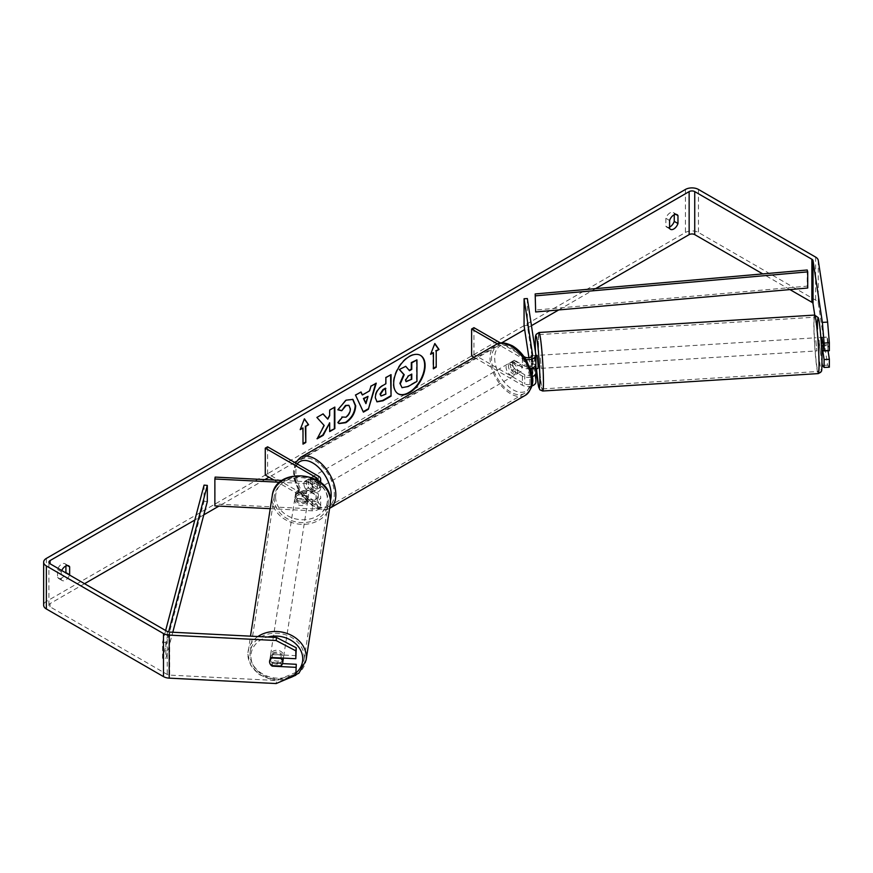 <?xml version="1.0" encoding="UTF-8"?>
<svg xmlns="http://www.w3.org/2000/svg" width="873" height="873" viewBox="0 0 873 873"><rect width="100%" height="100%" fill="white"/><g stroke="black" fill="none" stroke-linecap="round" stroke-linejoin="round"><path stroke-width="0.65" stroke-dasharray="4.37 3.27" d="M298.086 499.029A6.591 5.358 8.6 0 1 295.467 494.598A6.591 5.358 8.6 0 1 295.511 493.943A6.591 5.358 8.6 0 1 298.086 490.43L312.381 491.15A4.616 2.663 0 0 0 317.401 488.498A4.616 2.663 0 0 0 316.048 486.61L305.801 480.696A6.591 3.808 -120 0 0 305.299 480.914A6.591 3.808 -120 0 0 305.801 489.306L316.048 495.22A4.616 2.663 180 0 1 317.401 497.097A4.616 2.663 180 0 1 312.381 499.749L298.086 499.029L297.802 500.927A6.591 5.358 8.6 0 1 295.172 496.486A6.591 5.358 8.6 0 1 295.227 495.831A6.591 5.358 8.6 0 1 297.802 492.317L312.098 493.038A7.901 4.561 0 0 0 320.686 488.498A7.901 4.561 0 0 0 318.372 485.268L308.125 479.353A6.591 3.808 -120 0 0 307.623 479.561A6.591 3.808 -120 0 0 308.125 487.963L318.372 493.878A7.901 4.561 180 0 1 320.686 497.097A7.901 4.561 180 0 1 312.098 501.648L297.802 500.927M279.84 482.267L312.098 483.904A7.901 4.561 0 0 0 319.605 481.667M270.226 508.675L312.098 510.792A7.901 4.561 0 0 0 320.686 506.242A7.901 4.561 0 0 0 318.372 503.023L267.607 473.701L265.272 475.054M282.165 480.477L312.381 482.005A4.616 2.663 0 0 0 317.215 480.085M215.151 477.095L215.151 503.983L312.381 508.894A4.616 2.663 0 0 0 317.401 506.242A4.616 2.663 0 0 0 316.048 504.365L273.958 480.063M267.607 446.812L267.607 473.701M215.151 503.983L214.867 505.882M305.801 480.696L308.125 479.353M305.801 489.306L308.125 487.963M298.086 490.43L297.802 492.317M283.332 658.58A6.591 5.413 8.8 0 1 276.403 662.967A6.591 5.413 8.8 0 1 270.259 657.238A6.591 5.413 8.8 0 1 270.314 656.561A6.591 5.413 8.8 0 1 277.243 652.164A6.591 5.413 8.8 0 1 283.387 657.904A6.591 5.413 8.8 0 1 283.376 658.1M269.975 663.589A6.591 5.358 8.6 0 0 271.47 665.586L271.961 662.247A6.591 5.413 8.8 0 0 281.335 662.716L280.811 666.055M270.314 656.561L269.626 661.003A6.591 5.413 8.8 0 1 269.626 661.003A6.591 5.413 8.8 0 1 271.448 657.969L271.514 657.969M280.899 657.969L281.346 655.11A6.591 5.413 8.8 0 0 271.972 654.641L271.448 657.969M294.943 497.926A6.591 5.413 8.8 0 1 294.998 497.25A6.591 5.413 8.8 0 1 301.927 492.852A6.591 5.413 8.8 0 1 308.071 498.592A6.591 5.413 8.8 0 1 308.016 499.269A6.591 5.413 8.8 0 1 301.087 503.666A6.591 5.413 8.8 0 1 294.943 497.926M308.584 495.264A6.591 5.413 8.8 0 1 308.529 495.94A6.591 5.413 8.8 0 1 306.707 498.974L306.358 501.189A6.591 5.413 8.8 0 1 296.984 500.72L297.333 498.494A6.591 5.413 8.8 0 1 295.467 494.598A6.591 5.413 8.8 0 1 295.511 493.922A6.591 5.413 8.8 0 1 297.344 490.888L296.995 493.114A6.591 5.413 8.8 0 1 306.368 493.583L306.718 491.357A6.591 5.413 8.8 0 1 308.584 495.264M297.333 498.494L306.707 498.974M306.718 491.357L297.344 490.888M271.972 654.641L281.346 655.11M281.335 662.716L271.961 662.247M306.358 501.189L296.984 500.72M296.995 493.114L306.368 493.583M307.787 500.447A6.591 5.413 8.8 0 1 307.733 501.124A6.591 5.413 8.8 0 1 300.803 505.522A6.591 5.413 8.8 0 1 294.659 499.782A6.591 5.413 8.8 0 1 294.714 499.105A6.591 5.413 8.8 0 1 301.643 494.707A6.591 5.413 8.8 0 1 307.787 500.447M283.67 656.049A6.591 5.413 8.8 0 1 283.616 656.725A6.591 5.413 8.8 0 1 276.686 661.123A6.591 5.413 8.8 0 1 270.543 655.383A6.591 5.413 8.8 0 1 270.597 654.706A6.591 5.413 8.8 0 1 277.527 650.309A6.591 5.413 8.8 0 1 283.67 656.049M304.208 657.085A27.205 22.371 8.8 0 1 303.99 659.879A27.205 22.371 8.8 0 1 275.377 678.037A27.205 22.371 8.8 0 1 250.005 654.346A27.205 22.371 8.8 0 1 250.224 651.553A27.205 22.371 8.8 0 1 278.847 633.394A27.205 22.371 8.8 0 1 304.208 657.085M274.122 498.745A27.205 22.371 8.8 0 1 274.34 495.951A27.205 22.371 8.8 0 1 302.953 477.793A27.205 22.371 8.8 0 1 328.324 501.484A27.205 22.371 8.8 0 1 328.106 504.278A27.205 22.371 8.8 0 1 299.483 522.436A27.205 22.371 8.8 0 1 274.122 498.745M420.262 355.256A22.218 12.822 120 0 0 420.033 355.125A22.218 12.822 120 0 0 408.924 356.228A22.218 12.822 120 0 0 394.41 375.805A22.218 12.822 120 0 0 397.815 393.603A22.218 12.822 120 0 0 398.055 393.734M595.626 288.625L558.72 309.937M531.461 325.673L524.673 329.59M501.659 342.882L296.263 461.468M294.616 462.406L269.004 477.204M264.846 479.604L218.97 506.089M203.791 514.852L194.832 520.024M84.55 583.699L50.077 603.592A3.95 2.281 0 0 0 48.921 605.207A3.95 2.281 0 0 0 50.077 606.822L167.223 674.458A3.95 2.281 0 0 0 169.668 675.113L276.588 680.514L276.13 683.548M61.721 570.516A6.591 3.808 120 0 0 61.252 571.673L61.252 579.585A6.591 3.808 120 0 0 62.158 580.523A6.591 3.808 120 0 0 65.453 580.196A6.591 3.808 120 0 0 69.534 575.034M61.252 579.585L57.531 577.435A6.591 3.808 120 0 0 58.426 578.373A6.591 3.808 120 0 0 61.721 578.046A6.591 3.808 120 0 0 65.813 572.884M669.58 227.078A6.591 3.808 -60 0 1 666.754 227.155A6.591 3.808 -60 0 1 665.859 226.216L665.859 218.305A6.591 3.808 -60 0 1 673.345 212.521A6.591 3.808 -60 0 1 674.24 213.459L674.24 214.758M669.58 228.366L665.859 226.216M829.35 367.195L827.626 365.143L818.274 303.411A9.221 5.325 0 0 0 815.611 300.116L698.465 232.48A9.221 5.325 0 0 0 685.425 232.48L46.356 601.442A9.221 5.325 0 0 0 43.65 605.207M65.912 565.977L65.912 564.678A6.591 3.808 120 0 0 65.017 563.74A6.591 3.808 120 0 0 57.531 569.523L57.531 577.435M789.901 289.574L762.762 273.904M296.274 655.688L272.649 654.499A6.591 5.358 -171.4 0 0 270.073 658.013A6.591 5.358 -171.4 0 0 272.649 663.109L282.514 663.6M296.274 672.199L276.588 680.514M821.951 337.491L822.715 350.433M822.039 363.135L814.749 315.077M828.051 350.76L827.288 337.054L829.35 350.695M822.039 337.316L827.288 337.054M827.626 365.143L822.377 365.405M822.039 345.926L827.288 345.653M675.811 214.365L674.24 213.459M669.58 220.454L665.859 218.305M272.649 663.109L272.267 665.619M272.649 654.499L272.19 657.533M67.483 565.584L65.912 564.678M61.252 571.673L57.531 569.523M405.279 366.071L409.186 370.338M416.476 359.6L416.476 381.163L407.647 386.259L402.071 387.721M300.476 428.905L304.404 418.8M302.538 427.715L303.007 444.128M432.964 352.419L432.964 368.559M434.721 343.755L430.629 354.307M430.171 354.034L430.902 353.609M361.924 394.738L369.617 390.831M369.148 390.569L370.927 386.259M370.458 385.986L376.252 383.182M375.794 382.909L375.597 383.563M362.961 411.849L355.54 395.142M355.082 394.869L361.04 391.966M365.471 403.381L367.566 396.091M376.798 401.7L374.844 397.346C375.204 392.021 377.878 387.907 382.865 384.982L385.877 383.771M385.419 383.498L385.877 377.627M385.419 377.354L391.049 374.637M380.89 395.829L385.419 393.854L385.419 388.169M322.955 413.955L316.43 417.185L324.189 425.5M323.73 425.238L317.139 438.824M334.37 407.364L329.208 409.808L329.678 415.635M329.208 415.362L327.32 418.887M329.208 422.587L329.678 431.589M316.67 438.552L317.554 438.05M337.906 409.644L345.632 399.899L352.703 399.288M338.811 423.438L337.971 422.739M337.513 422.467L341.856 417.021M348.698 405.268L349.909 408.673C349.735 412.231 348.251 414.991 345.468 416.923L341.823 417.076M411.303 374.342L407.887 375.772L405.116 379.93L405.934 381.49M531.908 368.22L531.264 355.868L535.193 355.518L535.891 360.287M535.269 368.613L534.374 358.388L534.603 355.606L535.858 363.855L535.858 354.711M531.33 355.769L534.603 355.606M527.347 298.577L527.347 325.476L535.858 381.61L535.858 372.465M530.249 368.624A7.901 4.561 180 0 1 522.392 367.478L512.145 361.564A6.591 3.808 -120 0 0 511.643 361.771A6.591 3.808 -120 0 0 512.145 370.174L522.392 376.088A7.901 4.561 0 0 0 532.192 376.721M531.832 385.986A7.901 4.561 180 0 1 522.392 385.233L473.984 357.275M525.873 359.512A7.901 4.561 180 0 1 522.392 358.334L497.359 343.886M530.871 370.556L532.574 381.774A4.616 2.663 180 0 1 532.595 382.003A4.616 2.663 180 0 1 529.747 384.458A4.616 2.663 180 0 1 524.717 383.891L473.952 354.569L471.616 355.922M531.482 356.839L532.574 364.019A4.616 2.663 180 0 1 532.595 364.248A4.616 2.663 180 0 1 529.747 366.715A4.616 2.663 180 0 1 524.717 366.136L514.47 360.222A6.591 3.808 -120 0 0 513.979 360.429A6.591 3.808 -120 0 0 514.47 368.821L524.717 374.746A4.616 2.663 0 0 0 531.81 374.342M523.844 356.49L500.491 343.002M473.952 327.681L473.952 354.569M524.073 325.64L527.347 325.476M528.929 357.712L530.577 368.57M514.47 360.222L512.145 361.564M514.47 368.821L512.145 370.174M531.33 364.368L534.603 364.205M312.785 478.819A6.591 3.808 60 0 1 317.085 484.624A6.591 3.808 60 0 1 316.081 489.895A6.591 3.808 60 0 1 312.785 489.567A6.591 3.808 60 0 1 308.485 483.773A6.591 3.808 60 0 1 309.489 478.491A6.591 3.808 60 0 1 312.785 478.819M311.923 484.766A6.591 3.808 60 0 1 311.923 492.296L314.716 490.691A6.591 3.808 60 0 1 314.684 490.702A6.591 3.808 60 0 1 311.388 490.375A6.591 3.808 60 0 1 308.06 486.85L305.266 488.454A6.591 3.808 60 0 1 305.266 480.925L311.923 484.766L314.716 483.151A6.591 3.808 60 0 0 311.388 479.626A6.591 3.808 60 0 0 308.093 479.299L309.489 478.491M311.923 492.296L305.266 488.454M513.073 363.179A6.591 3.808 60 0 1 517.383 368.984A6.591 3.808 60 0 1 516.369 374.266A6.591 3.808 60 0 1 513.073 373.939A6.591 3.808 60 0 1 508.773 368.133A6.591 3.808 60 0 1 509.788 362.852A6.591 3.808 60 0 1 513.073 363.179M520.592 371.822L517.798 373.437A6.591 3.808 60 0 1 517.765 373.458A6.591 3.808 60 0 1 514.47 373.131A6.591 3.808 60 0 1 511.152 369.595L513.946 367.98A6.591 3.808 60 0 1 513.946 360.451L520.592 364.292A6.591 3.808 60 0 1 520.592 371.822L513.946 367.98M520.592 364.292L517.798 365.907A6.591 3.808 60 0 0 514.47 362.371A6.591 3.808 60 0 0 511.185 362.044A6.591 3.808 60 0 0 511.152 362.066L513.946 360.451M511.152 362.066L517.798 365.907M517.798 373.437L511.152 369.595M314.716 490.691L308.06 486.85M308.06 479.31L314.716 483.151M315.109 477.466A6.591 3.808 60 0 1 319.42 483.271A6.591 3.808 60 0 1 318.405 488.553A6.591 3.808 60 0 1 315.109 488.225A6.591 3.808 60 0 1 310.81 482.42A6.591 3.808 60 0 1 311.825 477.149A6.591 3.808 60 0 1 315.109 477.466M510.749 364.521A6.591 3.808 60 0 1 515.048 370.327A6.591 3.808 60 0 1 514.044 375.608A6.591 3.808 60 0 1 510.749 375.281A6.591 3.808 60 0 1 506.449 369.475A6.591 3.808 60 0 1 507.453 364.194A6.591 3.808 60 0 1 510.749 364.521M510.749 392.119A27.205 15.703 60 0 1 492.972 368.144A27.205 15.703 60 0 1 497.141 346.341A27.205 15.703 60 0 1 510.749 347.683A27.205 15.703 60 0 1 528.525 371.658A27.205 15.703 60 0 1 524.346 393.461A27.205 15.703 60 0 1 510.749 392.119M315.109 505.063A27.205 15.703 60 0 1 297.344 481.088A27.205 15.703 60 0 1 301.512 459.285A27.205 15.703 60 0 1 315.109 460.638A27.205 15.703 60 0 1 332.886 484.613A27.205 15.703 60 0 1 328.717 506.405A27.205 15.703 60 0 1 315.109 505.063M819.147 340.339L820.129 350.706L819.147 340.339M827.931 342.576L828.073 350.095L827.113 337.164L827.931 342.576L822.879 342.893M821.351 337.524L819.3 337.556M822.06 337.48L827.113 337.164M827.255 344.682L821.351 345.064L822.104 350.575L820.129 350.706M824.014 350.357L828.073 350.095M537.986 368.548L537.157 355.398M535.891 361.04L532.006 361.291L532.235 368.1M535.946 368.57L535.269 363.146L531.33 363.397L531.09 357.079M532.006 361.291L531.351 356.926M531.33 363.397L532.05 368.166M821.209 337.535L822.028 342.947M822.17 350.477L821.351 345.064M536.087 368.559L535.269 363.146M535.127 355.627L535.891 360.658M540.278 357.974L541.271 368.341L540.278 357.974M815.862 340.546L816.855 350.913L815.862 340.546M818.809 359.982A27.205 1.691 86.4 0 1 818.154 371.483A27.205 1.691 86.4 0 1 815.72 356.882A27.205 1.691 86.4 0 1 814.062 328.685A27.205 1.691 86.4 0 1 814.716 317.183A27.205 1.691 86.4 0 1 817.15 331.795A27.205 1.691 86.4 0 1 818.809 359.982M543.224 377.409A27.205 1.691 86.4 0 1 542.57 388.911A27.205 1.691 86.4 0 1 540.147 374.31A27.205 1.691 86.4 0 1 538.488 346.112A27.205 1.691 86.4 0 1 539.143 334.61A27.205 1.691 86.4 0 1 541.566 349.222A27.205 1.691 86.4 0 1 543.224 377.409M807.219 269.997L807.219 286.126L535.171 310.09M807.219 286.126L807.721 288.014M204.053 485.115L204.053 501.255L162.564 658.318L165.815 658.602L172.789 632.248M162.564 658.318L162.564 642.19L165.641 630.513M207.316 501.539L204.053 501.255M162.564 642.19L165.815 642.473L168.598 631.943M165.815 642.473L165.815 658.602M312.098 483.904L312.098 493.038M312.098 501.648L312.098 510.792M318.372 493.878L318.372 503.023M316.048 495.22L316.048 504.365M312.381 499.749L312.381 508.894M316.048 479.419L316.048 486.61M318.372 476.123L318.372 485.268M312.381 482.005L312.381 491.15M257.895 636.548A29.311 24.106 -171.2 0 0 248.139 651.225A29.311 24.106 -171.2 0 0 247.91 654.237A29.311 24.106 -171.2 0 0 275.246 679.772A29.311 24.106 -171.2 0 0 306.074 660.206M296.187 672.799A26.015 21.399 8.8 0 1 267.585 677.175A26.015 21.399 8.8 0 1 250.9 656.256A26.015 21.399 8.8 0 1 267.618 637.039M330.19 504.605A29.311 24.106 8.8 0 1 299.352 524.171A29.311 24.106 8.8 0 1 272.016 498.636A29.311 24.106 8.8 0 1 272.256 495.624M275.584 496.955A26.015 21.399 -171.2 0 0 301.469 519.741A26.015 21.399 -171.2 0 0 327.43 499.574A26.015 21.399 -171.2 0 0 301.545 476.789A26.015 21.399 -171.2 0 0 275.584 496.955M50.077 606.822L50.077 603.592M685.425 189.452L685.425 232.48M46.356 558.414L46.356 601.442M169.668 632.085L169.668 675.113M167.223 631.43L167.223 674.458M818.274 260.383L818.274 303.411M815.611 257.088L815.611 300.116M698.465 189.452L698.465 232.48M522.392 376.088L522.392 385.233M532.574 373.087L532.574 381.774M524.717 374.746L524.717 383.891M524.717 356.992L524.717 366.136M522.392 358.334L522.392 367.478M532.574 355.344L532.574 364.019M496.093 344.519A29.311 16.925 -120 0 0 491.597 368.002A29.311 16.925 -120 0 0 510.749 393.832A29.311 16.925 -120 0 0 525.404 395.283M513.073 347.312A26.015 15.027 60 0 1 531.471 379.177A26.015 15.027 60 0 1 513.073 389.805A26.015 15.027 60 0 1 494.675 357.93A26.015 15.027 60 0 1 513.073 347.312M295.434 462.886L293.426 471.747L294.387 479.986L299.199 491.914L313.472 506.951C321.035 510.443 326.469 510.869 329.776 508.239A29.311 16.925 60 0 1 315.109 506.787A29.311 16.925 60 0 1 295.969 480.958A29.311 16.925 60 0 1 300.454 457.463M297.202 463.901A26.015 15.027 -120 0 0 296.689 485.181A26.015 15.027 -120 0 0 312.785 505.434A26.015 15.027 -120 0 0 330.409 500.458M814.585 315.077A29.311 1.822 -93.6 0 0 813.887 327.473A29.311 1.822 -93.6 0 0 815.666 357.854A29.311 1.822 -93.6 0 0 818.285 373.589M542.7 391.017A29.311 1.822 86.4 0 1 540.092 375.281A29.311 1.822 86.4 0 1 538.303 344.9A29.311 1.822 86.4 0 1 539.001 332.504M821.984 359.098A26.015 1.615 86.4 0 1 820.118 365.351A26.015 1.615 86.4 0 1 817.455 329.165M535.455 352.026A26.015 1.615 -93.6 0 0 536.426 368.646L535.444 351.961M320.686 506.242L320.686 497.097M317.401 497.097L317.401 506.242M320.686 488.498L320.686 482.496M317.401 479.353L317.401 488.498M295.511 493.943L295.227 495.831M284.478 680.023L271.339 679.74L259.357 674.611L250.944 665.586L247.899 654.401L250.475 636.166M308.529 495.94L308.016 499.269M295.511 493.922L294.998 497.25M307.733 501.124L283.616 656.725M294.714 499.105L270.597 654.706M274.34 495.951L250.224 651.553M328.106 504.278L303.99 659.879M62.158 580.523L58.426 578.373M670.486 229.315L666.754 227.155M48.921 605.207L48.921 562.179M673.345 212.521L677.066 214.671M269.615 661.047L270.073 658.013M65.017 563.74L68.738 565.89M532.595 372.858L532.595 382.003M532.595 364.248L532.595 355.115M511.643 361.771L513.979 360.429M314.684 490.702L316.081 489.895M516.369 374.266L517.765 373.458M509.788 362.852L511.185 362.044M318.405 488.553L514.044 375.608M311.825 477.149L507.453 364.194M301.512 459.285L497.141 346.341M328.717 506.405L524.346 393.461M535.891 355.475L535.193 355.518M540.442 355.191L816.026 337.764M541.271 368.341L816.855 350.913M542.57 388.911L818.154 371.483M539.143 334.61L814.716 317.183"/><path stroke-width="1.31" d="M282.165 480.477L215.151 477.095L214.867 478.993L279.84 482.267M214.867 478.993L214.867 505.882L270.226 508.675M319.605 481.667A7.901 4.561 0 0 0 320.686 479.353A7.901 4.561 0 0 0 318.372 476.123L267.607 446.812L265.272 448.155L265.272 475.054L273.958 480.063M317.215 480.085A4.616 2.663 0 0 0 317.401 479.353A4.616 2.663 0 0 0 316.048 477.466L265.272 448.155M283.376 658.1A6.591 5.413 8.8 0 1 283.332 658.58L282.645 663.022A6.591 5.413 8.8 0 1 280.811 666.055L271.438 665.586A6.591 5.413 8.8 0 1 269.571 661.679A6.591 5.413 8.8 0 1 269.626 661.025M271.514 657.969L280.822 658.438A6.591 5.413 8.8 0 1 282.699 662.345A6.591 5.413 8.8 0 1 282.645 663.022M398.055 393.734A22.218 12.822 120 0 0 408.924 392.501A22.218 12.822 120 0 0 423.383 373.142A22.218 12.822 120 0 0 420.262 355.256M409.393 392.774A22.218 12.822 120 0 0 423.907 373.197A22.218 12.822 120 0 0 420.502 355.387A22.218 12.822 120 0 0 409.393 356.49A22.218 12.822 120 0 0 394.88 376.067A22.218 12.822 120 0 0 398.284 393.876A22.218 12.822 120 0 0 409.393 392.774M762.762 273.904L694.733 234.63A3.95 2.281 0 0 0 689.146 234.63L595.626 288.625M558.72 309.937L531.461 325.673M524.673 329.59L501.659 342.882M296.263 461.468L294.616 462.406M269.004 477.204L264.846 479.604M218.97 506.089L203.791 514.852M194.832 520.024L84.55 583.699M822.377 322.377L827.626 322.115L829.35 342.794L824.101 343.067L822.377 322.377L813.025 260.656A3.95 2.281 0 0 0 811.879 259.237L694.733 191.602A3.95 2.281 0 0 0 689.146 191.602L50.077 560.564A3.95 2.281 0 0 0 48.921 562.179A3.95 2.281 0 0 0 50.077 563.794L167.223 631.43A3.95 2.281 0 0 0 169.668 632.085L276.588 637.486L296.274 647.799L295.816 658.722L295.816 650.832L276.13 640.52L276.588 637.486M324.189 425.5L317.139 438.824L323.261 435.289L329.678 422.859L329.678 431.589L334.839 428.61L334.839 407.091L329.678 410.07L329.678 415.635L327.79 419.16L323.097 413.867L316.899 417.447L324.189 425.5M362.393 395L369.617 390.831L370.927 386.259L376.252 383.182L368.373 409.262L363.43 412.121L355.54 395.142L361.04 391.966L362.393 395L360.767 392.119M669.58 220.454A6.591 3.808 -60 0 1 677.066 214.671A6.591 3.808 -60 0 1 677.972 215.609L677.972 223.532A6.591 3.808 -60 0 1 673.781 228.988A6.591 3.808 -60 0 1 670.486 229.315A6.591 3.808 -60 0 1 669.58 228.366L669.58 220.454M69.534 575.034A6.591 3.808 120 0 0 69.644 574.75L69.644 566.828A6.591 3.808 120 0 0 68.738 565.89A6.591 3.808 120 0 0 61.721 570.516M300.214 429.603L304.404 418.8L308.595 424.758L305.801 426.373L305.801 442.513L303.007 444.128L303.007 427.988L300.214 429.603M436.216 351.077L439.021 349.462L434.819 343.504L430.629 354.307L433.423 352.692L433.423 368.821L436.216 367.217L436.216 351.077L436.216 367.217M375.314 397.673L375.314 397.619C375.674 392.293 378.336 388.169 383.323 385.244L385.877 383.771L385.877 377.627L391.049 374.637L391.049 396.156L383.061 400.762L377.027 401.842L375.314 397.673M341.856 417.021L345.937 417.196C348.72 415.253 350.204 412.503 350.379 408.935L348.938 405.378L345.937 405.694L341.725 410.736L337.84 409.786L346.09 400.161L352.943 399.419L355.704 405.803C355.246 412.929 351.972 418.549 345.883 422.663L339.04 423.58L337.971 422.739L342.249 417.327M674.24 214.758L674.24 221.382A6.591 3.808 -60 0 1 670.049 226.838A6.591 3.808 -60 0 1 669.58 227.078M827.626 322.115L818.274 260.383A9.221 5.325 0 0 0 815.611 257.088L698.465 189.452A9.221 5.325 0 0 0 685.425 189.452L46.356 558.414A9.221 5.325 0 0 0 43.65 562.179A9.221 5.325 0 0 0 46.356 565.944L163.491 633.58A9.221 5.325 0 0 0 169.209 635.118L276.13 640.52M65.813 572.884A6.591 3.808 120 0 0 65.912 572.59L65.912 565.977M814.749 315.077L813.025 303.684A3.95 2.281 0 0 0 811.879 302.265L789.901 289.574M43.65 562.179L43.65 605.207A9.221 5.325 0 0 0 46.356 608.972L163.491 676.608A9.221 5.325 0 0 0 169.209 678.146L276.13 683.548L295.816 675.222L296.274 664.298L295.816 675.222M269.975 663.589A6.591 5.358 8.6 0 1 269.615 661.047A6.591 5.358 8.6 0 1 272.19 657.533L295.816 658.722M295.816 667.332L272.19 666.132A6.591 5.358 8.6 0 1 271.47 665.586M296.274 647.799L295.816 650.832M282.514 663.6L296.274 664.298M822.715 350.433L824.101 359.567L824.101 367.457L829.35 367.195L829.35 359.294L828.051 350.76M824.101 343.067L824.101 350.957L821.951 337.491M824.101 367.457L822.377 365.405L822.039 363.135M824.101 359.567L829.35 359.294M824.101 350.957L829.35 350.695L829.35 342.794M677.972 215.609L675.811 214.365M677.972 223.532L674.24 221.382M69.644 566.828L67.483 565.584M69.644 574.75L65.912 572.59M399.91 383.367L402.071 387.721L399.91 383.302L403.752 374.462L399.299 369.519L405.738 366.344L409.502 370.698L411.772 369.388L411.772 362.862L416.945 359.872L416.945 381.436L408.117 386.532L401.984 387.667M405.738 366.344L399.299 369.519M409.186 370.338L411.303 369.115L411.303 362.59L416.945 359.872M400.38 383.629L404.221 374.735L399.769 369.792M304.306 419.051L308.595 424.758M308.125 424.496L305.801 426.373M305.332 426.111L305.801 442.513M303.007 443.582L305.332 442.24M300.476 428.905L303.007 427.988M435.758 366.944L433.423 368.286M430.902 353.609L433.423 352.692M435.758 350.804L439.021 349.462M438.552 349.189L434.721 343.755M375.597 383.563L368.373 409.262M367.904 409.001L363.233 411.696M368.024 396.364L363.408 398.492L365.94 403.642L368.024 396.364L363.877 398.754L365.94 403.642M390.58 374.91L391.049 396.156M390.58 395.884L382.592 400.5L376.798 401.7M385.877 388.441L383.433 389.86L380.475 394.356L381.097 395.993L385.877 394.127L385.419 388.169L382.963 389.587L380.017 394.094L380.89 395.829M322.955 413.955L327.79 419.16M329.678 431.055L334.839 428.61M334.37 428.337L334.37 407.364M317.554 438.05L322.792 435.027L329.678 422.859M352.703 399.288L355.235 405.53C354.787 412.656 351.513 418.276 345.413 422.39L338.811 423.438M348.698 405.268L345.468 405.432L341.725 410.736M341.267 410.463L337.906 409.644M405.585 380.202L406.141 381.654L411.772 379.242L411.772 374.07L408.357 376.045L405.585 380.202M405.934 381.49L411.772 379.242M411.303 378.98L411.303 374.342M531.09 357.079L531.33 355.769L531.482 356.839M532.192 376.721A7.901 4.561 0 0 0 535.891 372.858A7.901 4.561 0 0 0 535.858 372.465L535.269 368.613M523.844 356.49L524.717 356.992A4.616 2.663 180 0 0 529.747 357.57A4.616 2.663 180 0 0 532.595 355.115A4.616 2.663 180 0 0 532.574 354.875L524.073 298.741L527.347 298.577L535.858 354.711A7.901 4.561 180 0 1 535.891 355.115A7.901 4.561 180 0 1 525.873 359.512M535.858 381.61A7.901 4.561 180 0 1 535.891 382.003A7.901 4.561 180 0 1 531.832 385.986M531.81 374.342A4.616 2.663 0 0 0 532.595 372.858A4.616 2.663 0 0 0 532.574 372.629L531.908 368.22M473.984 357.275L471.616 355.922L471.616 329.023L473.952 327.681L500.491 343.002M497.359 343.886L471.616 329.023M535.858 363.855A7.901 4.561 180 0 1 535.891 364.248A7.901 4.561 180 0 1 530.249 368.624M524.073 298.741L524.073 325.64L528.929 357.712M530.577 368.57L530.871 370.556M822.879 342.893L822.028 342.947L820.871 337.458M821.351 337.524L822.06 337.48M824.014 350.357L821.7 350.608M535.193 355.518L537.157 355.398L538.15 365.754L537.986 368.548L535.946 368.57M535.891 360.287L535.891 361.04M532.235 368.1L532.148 368.81L536.022 368.668M531.351 356.926L531.188 355.878M532.05 368.166L532.148 368.81M535.662 311.967L807.721 288.014L807.721 271.874L807.219 269.997L535.171 293.95L535.662 311.967L535.171 293.95M807.721 271.874L535.662 295.827M165.641 630.513L204.053 485.115L207.316 485.399L207.316 501.539L172.789 632.248M168.598 631.943L207.316 485.399M316.048 477.466L316.048 479.419M250.475 636.166L272.256 495.624A29.311 24.106 8.8 0 1 303.084 476.058A29.311 24.106 8.8 0 1 330.42 501.593A29.311 24.106 8.8 0 1 330.19 504.605L306.074 660.206A29.311 24.106 -171.2 0 0 306.314 657.194A29.311 24.106 -171.2 0 0 289.203 634.289A29.311 24.106 -171.2 0 0 257.895 636.548M267.618 637.039A26.015 21.399 8.8 0 1 302.745 658.875A26.015 21.399 8.8 0 1 296.187 672.799M689.146 191.602L689.146 234.63M50.077 560.564L50.077 563.794M169.209 635.118L169.209 678.146M694.733 191.602L694.733 234.63M811.879 259.237L811.879 302.265M813.025 260.656L813.025 303.684M46.356 565.944L46.356 608.972M163.491 633.58L163.491 676.608M525.404 395.283A29.311 16.925 -120 0 0 529.9 371.8A29.311 16.925 -120 0 0 510.749 345.97A29.311 16.925 -120 0 0 496.093 344.519C499.4 341.878 504.834 342.314 512.396 345.806C518.027 349.167 522.785 354.176 526.67 360.833L531.471 372.771C534.451 381.468 532.432 388.976 525.404 395.283L329.612 508.326M496.093 344.519L300.454 457.463A29.311 16.925 60 0 1 315.109 458.914A29.311 16.925 60 0 1 334.261 484.744A29.311 16.925 60 0 1 329.776 508.239M330.409 500.458A26.015 15.027 -120 0 0 312.785 462.952A26.015 15.027 -120 0 0 297.202 463.901M818.994 361.193A29.311 1.822 -93.6 0 0 817.204 330.823A29.311 1.822 -93.6 0 0 814.585 315.077L818.187 317.586C819.398 318.645 821.82 344.017 821.995 359.24C821.853 376.929 821.417 368.766 820.838 372.193L818.285 373.589A29.311 1.822 -93.6 0 0 818.994 361.193M817.455 329.165A26.015 1.615 86.4 0 1 819.31 322.912A26.015 1.615 86.4 0 1 821.984 359.098M814.585 315.077L539.001 332.504A29.311 1.822 86.4 0 1 541.62 348.251A29.311 1.822 86.4 0 1 543.41 378.62A29.311 1.822 86.4 0 1 542.7 391.017L818.285 373.589M542.7 391.017L539.874 389.805L538.63 386.925L536.426 368.646A26.015 1.615 -93.6 0 0 538.903 387.536A26.015 1.615 -93.6 0 0 539.841 376.94A26.015 1.615 -93.6 0 0 537.168 340.743A26.015 1.615 -93.6 0 0 535.313 347.007A26.015 1.615 -93.6 0 0 535.455 352.026M320.686 482.496L320.686 479.353M306.074 660.206L298.937 673.159L284.478 680.023M330.19 504.605L330.431 501.429C332.056 471.507 275.366 465.724 272.256 495.624M535.891 372.858L535.891 382.003M535.891 364.248L535.891 355.115M300.454 457.463L295.434 462.886M539.001 332.504L536.175 334.348C535.706 336.738 535.313 332.253 535.291 346.865L535.444 351.961"/></g></svg>
